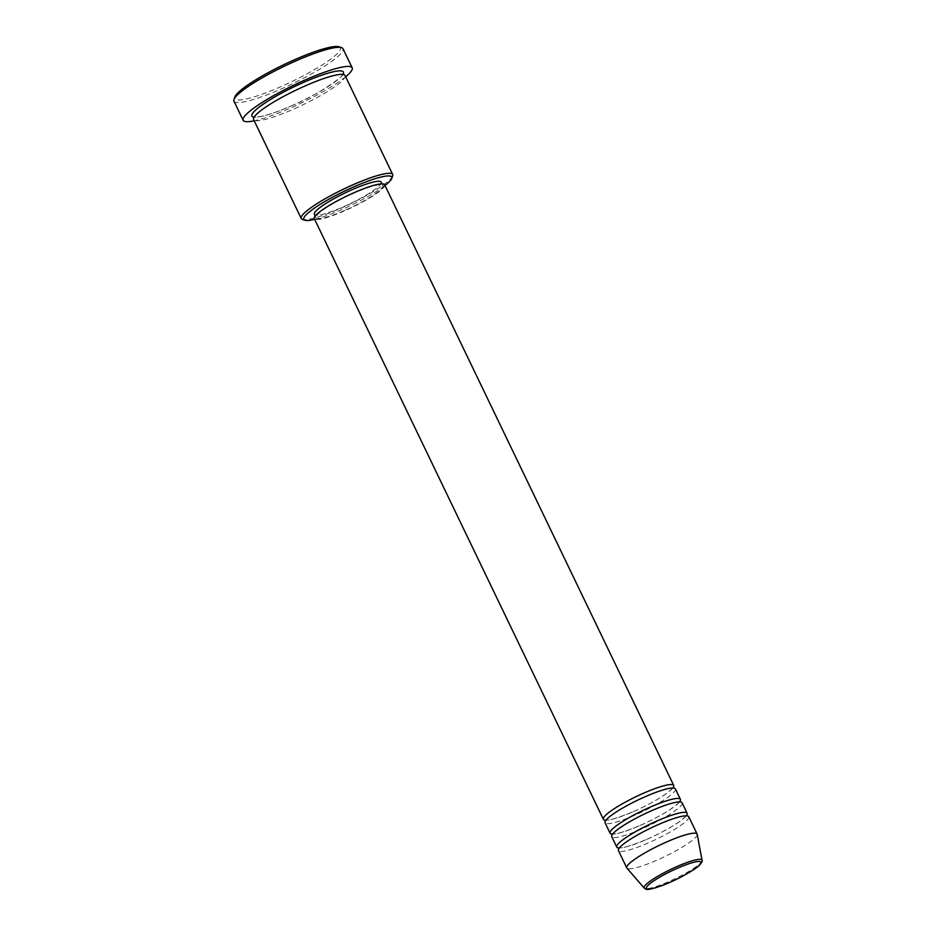 <?xml version="1.0" encoding="UTF-8"?>
<svg xmlns="http://www.w3.org/2000/svg" width="936" height="936" viewBox="0 0 936 936"><rect width="100%" height="100%" fill="white"/><g stroke="black" fill="none" stroke-linecap="round" stroke-linejoin="round"><path stroke-width="0.7" stroke-dasharray="4.68 3.51" d="M672.844 788.007A39.031 6.236 -25.7 0 1 633.403 811.606A39.031 6.236 -25.7 0 1 605.931 820.217M675.406 788.919A39.031 6.236 -25.7 0 1 635.076 815.08A39.031 6.236 -25.7 0 1 605.054 822.779M679.536 801.895A39.031 6.236 -25.7 0 1 640.084 825.505A39.031 6.236 -25.7 0 1 612.624 834.105M682.087 802.807A39.031 6.236 -25.7 0 1 641.757 828.968A39.031 6.236 -25.7 0 1 611.735 836.667M686.217 815.794A39.031 6.236 -25.7 0 1 646.776 839.393A39.031 6.236 -25.7 0 1 619.304 847.993M688.767 816.695A39.031 6.236 -25.7 0 1 648.437 842.856A39.031 6.236 -25.7 0 1 618.427 850.555M314.648 219.363A48.789 7.804 154.3 0 0 341.359 209.769A48.789 7.804 154.3 0 0 385 185.515M392.652 175.956A50.743 8.108 -25.7 0 1 340.259 208.494A50.743 8.108 -25.7 0 1 302.41 219.387M339.043 46.8A58.558 9.36 -25.7 0 1 279.911 87.071A58.558 9.36 -25.7 0 1 234.913 96.911M233.953 101.193A60.501 9.676 154.3 0 0 280.484 89.271A60.501 9.676 154.3 0 0 342.997 48.719M345.056 75.523A50.743 8.108 -25.7 0 1 292.64 109.535A50.743 8.108 -25.7 0 1 253.609 119.539M384.637 184.766A39.031 6.236 -25.7 0 1 344.308 210.928A39.031 6.236 -25.7 0 1 314.297 218.626M344.577 210.471A37.089 5.932 -25.7 0 1 316.052 217.772A37.089 5.932 -25.7 0 1 354.358 192.921A37.089 5.932 -25.7 0 1 382.882 185.609A37.089 5.932 -25.7 0 1 344.577 210.471M381.209 182.134A37.089 5.932 -25.7 0 1 342.904 206.996A37.089 5.932 -25.7 0 1 314.379 214.297M345.676 76.799A60.501 9.676 -25.7 0 1 289.68 108.365A60.501 9.676 -25.7 0 1 254.218 120.814M697.215 834.315A39.031 6.236 -25.7 0 1 656.803 860.219A39.031 6.236 -25.7 0 1 626.933 868.14M702.023 860.301A32.105 5.136 -25.7 0 1 668.795 881.595A32.105 5.136 -25.7 0 1 644.225 888.112M342.915 74.412A50.743 8.108 -25.7 0 1 290.967 106.061A50.743 8.108 -25.7 0 1 254.077 117.164M633.461 811.559C647.817 805.159 659.201 798.864 667.579 792.687C674.388 787.059 671.966 788.252 672.727 787.597L673.089 788.369C672.563 789.165 675.02 784.52 645.325 796.665C633.59 801.86 623.528 807.218 615.127 812.752C603.966 820.661 606.774 820.299 606.06 820.626L605.686 819.854C605.849 819.211 604.609 823.446 633.461 811.559M640.142 825.447C654.51 819.047 665.882 812.752 674.259 806.586C681.069 800.947 678.647 802.14 679.407 801.485L679.782 802.257C679.243 803.053 681.7 798.408 652.006 810.553C640.271 815.747 630.209 821.106 621.82 826.64C610.658 834.549 613.454 834.187 612.741 834.514L612.378 833.742C612.53 833.098 611.29 837.334 640.142 825.447M646.823 839.335C661.19 832.935 672.563 826.64 680.952 820.474C687.761 814.835 685.327 816.028 686.088 815.373L686.462 816.145C685.936 816.941 688.381 812.296 658.698 824.44C646.952 829.635 636.889 834.994 628.501 840.528C617.339 848.437 620.135 848.074 619.433 848.402L619.059 847.63C619.211 846.986 617.971 851.222 646.823 839.335M291.014 106.014C320.463 94.138 347.139 73.371 342.412 74.4L338.89 74.669C333.871 74.88 322.897 78.519 305.978 85.574C282.379 96.244 265.953 105.815 256.686 114.286L254.393 116.766L257.962 116.93C265.145 116.052 276.167 112.414 291.014 106.014M316.052 217.772L315.21 216.017M382.882 185.609L382.04 183.854"/><path stroke-width="1.4" d="M605.931 820.217A39.031 6.236 -25.7 0 1 603.381 819.304A39.031 6.236 -25.7 0 1 643.711 793.143A39.031 6.236 -25.7 0 1 673.733 785.444A39.031 6.236 -25.7 0 1 672.844 788.007M612.624 834.105A39.031 6.236 -25.7 0 1 610.061 833.192L605.054 822.779A39.031 6.236 -25.7 0 1 645.384 796.618A39.031 6.236 -25.7 0 1 675.406 788.919L680.413 799.332A39.031 6.236 -25.7 0 1 679.536 801.895M610.061 833.192A39.031 6.236 -25.7 0 1 650.391 807.031A39.031 6.236 -25.7 0 1 680.413 799.332M619.304 847.993A39.031 6.236 -25.7 0 1 616.754 847.08L611.735 836.667A39.031 6.236 -25.7 0 1 652.064 810.506A39.031 6.236 -25.7 0 1 682.087 802.807L687.094 813.22A39.031 6.236 -25.7 0 1 686.217 815.794M616.754 847.08A39.031 6.236 -25.7 0 1 657.084 820.919A39.031 6.236 -25.7 0 1 687.094 813.22M644.225 888.112L626.933 868.14A39.031 6.236 -25.7 0 1 626.781 867.918L618.427 850.555A39.031 6.236 -25.7 0 1 658.745 824.394A39.031 6.236 -25.7 0 1 688.767 816.695L697.121 834.058A39.031 6.236 -25.7 0 1 697.215 834.315L702.023 860.301A32.105 5.136 -25.7 0 0 677.266 866.408A32.105 5.136 -25.7 0 0 644.225 888.112C645.969 888.287 643.196 893.295 669.603 882.496C683.584 876.459 697.086 868.023 699.625 865.028C701.871 862.43 702.667 860.851 702.023 860.301M385 185.515A48.789 7.804 154.3 0 0 391.728 178.483A48.789 7.804 154.3 0 0 354.241 186.673A48.789 7.804 154.3 0 0 304.96 220.241A48.789 7.804 154.3 0 0 314.648 219.363M304.96 220.241L302.41 219.387A50.743 8.108 -25.7 0 1 301.228 218.486A50.743 8.108 -25.7 0 1 353.656 184.486A50.743 8.108 -25.7 0 1 392.687 174.482A50.743 8.108 -25.7 0 1 392.652 175.956L391.728 178.483M234 99.438L234.913 96.911A58.558 9.36 -25.7 0 1 295.366 59.377A58.558 9.36 -25.7 0 1 339.043 46.8L341.593 47.654A60.501 9.676 154.3 0 0 296.466 60.641A60.501 9.676 154.3 0 0 234 99.438A60.501 9.676 154.3 0 0 233.953 101.193L243.149 120.299A60.501 9.676 -25.7 0 1 305.651 79.747A60.501 9.676 -25.7 0 1 352.182 67.813A60.501 9.676 -25.7 0 1 345.676 76.799M301.228 218.486L253.609 119.539A50.743 8.108 -25.7 0 1 306.037 85.527A50.743 8.108 -25.7 0 1 345.056 75.523L392.687 174.482M603.381 819.304L314.297 218.626A39.031 6.236 -25.7 0 1 354.615 192.453A39.031 6.236 -25.7 0 1 384.637 184.766L673.733 785.444M315.21 216.017L314.379 214.297A37.089 5.932 -25.7 0 1 352.696 189.446A37.089 5.932 -25.7 0 1 381.209 182.134L382.04 183.854M254.218 120.814A60.501 9.676 -25.7 0 1 243.149 120.299M626.781 867.918A39.031 6.236 -25.7 0 1 667.099 841.756A39.031 6.236 -25.7 0 1 697.121 834.058M352.182 67.813L342.997 48.719A60.501 9.676 154.3 0 0 341.593 47.654M677.641 868.14A30.221 4.832 154.3 0 0 646.636 887.106A30.221 4.832 154.3 0 0 669.661 882.437A30.221 4.832 154.3 0 0 700.666 863.483A30.221 4.832 154.3 0 0 677.641 868.14M254.077 117.164A50.743 8.108 -25.7 0 1 304.364 82.052A50.743 8.108 -25.7 0 1 342.915 74.412"/></g></svg>
